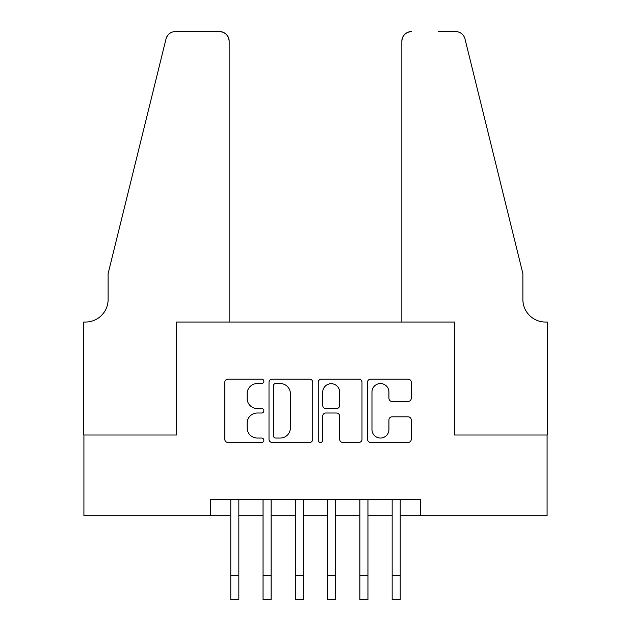 <?xml version="1.0" encoding="UTF-8"?>
<svg xmlns="http://www.w3.org/2000/svg" width="631" height="631" viewBox="0 0 631 631"><rect width="100%" height="100%" fill="white"/><g stroke="black" fill="none" stroke-linecap="round" stroke-linejoin="round"><path stroke-width="0.95" d="M263.861 381.329A2.216 2.216 0 0 0 261.644 379.113L227.98 379.113A3.171 3.171 0 0 0 224.81 382.283L224.81 439.31A3.171 3.171 0 0 0 227.98 442.473L261.644 442.473A2.216 2.216 0 0 0 263.861 440.257A2.216 2.216 0 0 0 261.644 438.04L257.282 438.04A10.135 10.135 0 0 1 247.147 427.905L247.147 423.149A10.135 10.135 0 0 1 257.282 413.013L261.644 413.013A2.216 2.216 0 0 0 263.861 410.797A2.216 2.216 0 0 0 261.644 408.58L257.282 408.58A10.135 10.135 0 0 1 247.147 398.437L247.147 393.689A10.135 10.135 0 0 1 257.282 383.553L261.644 383.553A2.216 2.216 0 0 0 263.861 381.329M408.091 401.45A3.171 3.171 0 0 0 411.254 398.279L411.254 382.283A3.171 3.171 0 0 0 408.091 379.113L370.705 379.113A3.171 3.171 0 0 0 367.534 382.283L367.534 439.31A3.171 3.171 0 0 0 370.705 442.473L408.091 442.473A3.171 3.171 0 0 0 411.254 439.31L411.254 419.986A3.171 3.171 0 0 0 408.091 416.815L392.088 416.815A3.171 3.171 0 0 0 388.925 419.986L388.925 429.569A8.471 8.471 0 0 1 380.446 438.04A8.471 8.471 0 0 1 371.974 429.569L371.974 392.025A8.471 8.471 0 0 1 380.446 383.553A8.471 8.471 0 0 1 388.925 392.025L388.925 398.279A3.171 3.171 0 0 0 392.088 401.45L408.091 401.45M210.604 515.693L83.915 515.693L83.915 435.004L176.712 435.004L176.712 322.039L454.288 322.039L454.288 435.004L547.085 435.004L547.085 515.693L420.396 515.693L420.396 499.555L210.604 499.555L210.604 515.693L230.772 515.693M312.731 382.283A3.171 3.171 0 0 0 309.561 379.113L272.174 379.113A3.171 3.171 0 0 0 269.011 382.283L269.011 439.31A3.171 3.171 0 0 0 272.174 442.473L309.561 442.473A3.171 3.171 0 0 0 312.731 439.31L312.731 382.283M321.439 379.113L358.826 379.113A3.171 3.171 0 0 1 361.989 382.283L361.989 439.31A3.171 3.171 0 0 1 358.826 442.473L342.822 442.473A3.171 3.171 0 0 1 339.659 439.31L339.659 416.184A3.171 3.171 0 0 0 336.489 413.013L325.872 413.013A3.171 3.171 0 0 0 322.709 416.184L322.709 440.257A2.216 2.216 0 0 1 320.493 442.473A2.216 2.216 0 0 1 318.269 440.257L318.269 382.283A3.171 3.171 0 0 1 321.439 379.113M238.841 515.693L263.048 515.693M271.117 515.693L295.324 515.693M303.393 515.693L327.607 515.693M335.676 515.693L359.883 515.693M367.952 515.693L392.159 515.693M400.228 515.693L420.396 515.693M275.66 383.553A2.216 2.216 0 0 0 273.444 385.77L273.444 435.824A2.216 2.216 0 0 0 275.66 438.04L280.251 438.04A10.135 10.135 0 0 0 290.394 427.905L290.394 393.689A10.135 10.135 0 0 0 280.251 383.553L275.66 383.553M339.659 392.182A8.471 8.471 0 0 0 331.18 383.711A8.471 8.471 0 0 0 322.709 392.182L322.709 405.41A3.171 3.171 0 0 0 325.872 408.58L336.489 408.58A3.171 3.171 0 0 0 339.659 405.41L339.659 392.182M230.772 575.243L238.841 575.243L238.841 599.45L230.772 599.45L230.772 499.555M238.841 575.243L238.841 499.555M229.163 322.039L229.163 41.236A9.686 9.686 0 0 0 219.478 31.55L175.418 31.55A9.686 9.686 0 0 0 166.016 38.917L108.122 273.625L108.122 299.441A22.59 22.59 0 0 1 85.532 322.039L83.757 322.039L83.757 435.004L176.23 435.004L176.23 322.039L229.163 322.039L229.163 41.236C228.548 35.391 225.314 32.165 219.478 31.55L192.692 31.55M166.016 38.917C168.485 33.609 168.485 33.609 166.016 38.917L167.381 35.833M108.122 299.441A22.59 22.59 0 0 1 85.532 322.039M401.837 322.039L401.837 41.236L401.837 322.039L454.77 322.039L454.77 435.004L547.243 435.004L547.243 322.039L545.468 322.039A22.59 22.59 0 0 1 522.878 299.441A22.59 22.59 0 0 0 545.468 322.039M505.123 201.652L464.984 38.917L522.878 273.625L522.878 299.441M438.308 31.55L455.582 31.55A9.686 9.686 0 0 1 464.984 38.917C462.515 33.609 462.515 33.609 464.984 38.917C462.515 33.609 462.515 33.609 464.984 38.917M411.522 31.55A9.686 9.686 0 0 0 401.837 41.236C402.452 35.391 405.686 32.165 411.522 31.55M263.048 599.45L271.117 599.45L263.048 599.45L263.048 499.555M271.117 599.45L271.117 499.555M295.324 599.45L303.393 599.45L295.324 599.45L295.324 499.555M303.393 599.45L303.393 499.555M327.607 599.45L335.676 599.45L327.607 599.45L327.607 499.555M335.676 599.45L335.676 499.555M359.883 599.45L367.952 599.45L359.883 599.45L359.883 499.555M367.952 599.45L367.952 499.555M392.159 599.45L400.228 599.45L392.159 599.45L392.159 499.555M400.228 599.45L400.228 499.555M263.048 575.243L271.117 575.243M295.324 575.243L303.393 575.243M327.607 575.243L335.676 575.243M359.883 575.243L367.952 575.243M392.159 575.243L400.228 575.243"/></g></svg>
